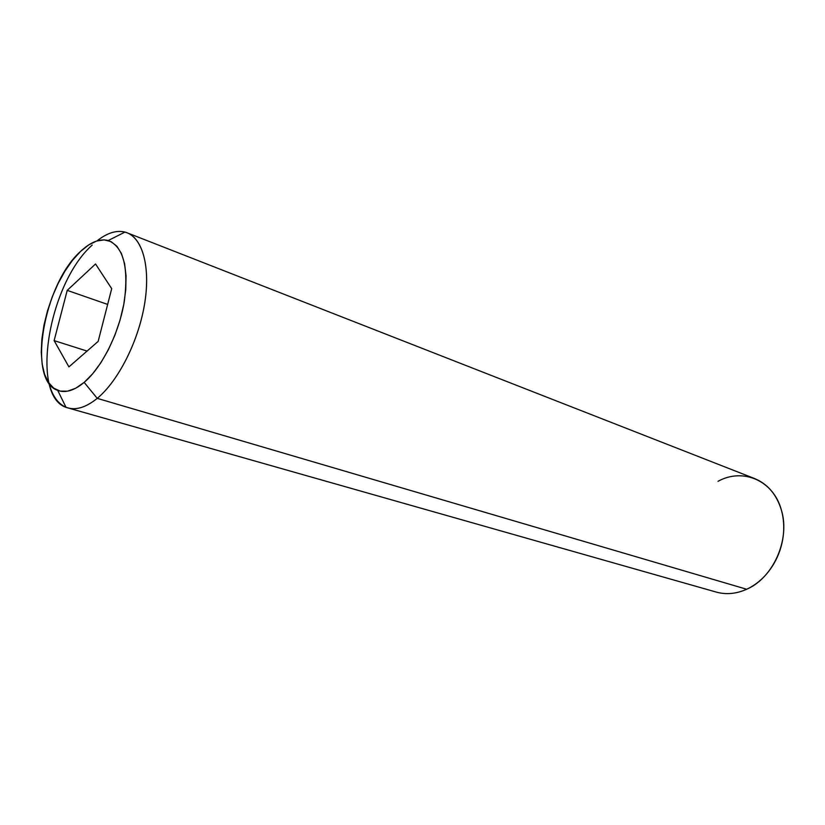 <?xml version="1.0" encoding="UTF-8"?>
<svg xmlns="http://www.w3.org/2000/svg" width="825" height="825" viewBox="0 0 825 825"><rect width="100%" height="100%" fill="white"/><g stroke="black" fill="none" stroke-linecap="round" stroke-linejoin="round"><path stroke-width="1.24" d="M49.005 383.243C52.202 395.701 57.843 403.693 65.959 407.23C75.044 410.788 85.47 407.828 97.237 398.362C86.419 407.117 76.684 410.303 68.001 407.932L716.255 592.082C726.175 594.825 736.312 593.876 746.687 589.256L97.237 398.362L84.16 382.387C74.24 390.586 65.422 393.257 57.719 390.38C26.782 380.531 43.57 284.13 80.499 251.47L72.538 260.267L65.02 271.012L58.193 283.315L52.284 296.742L47.499 310.819L43.983 325.081L41.879 339.044L41.26 352.223L42.168 364.145L44.602 374.375L48.5 382.491L53.749 388.173L60.184 391.122L67.588 391.174L75.683 388.245L84.16 382.387L92.668 373.797L100.856 362.773L108.364 349.748L114.871 335.28L120.079 319.987L123.76 304.518L125.782 289.554L126.05 275.725L124.585 263.598L121.492 253.657L116.903 246.252L111.066 241.622L104.208 239.879L96.628 241.034L88.626 244.963L80.499 251.47C90.503 242.055 99.753 238.404 108.23 240.518C123.358 246.768 128.731 267.001 124.338 301.238C119.13 333.114 102.063 367.3 84.16 382.387L97.237 398.362C118.47 380.923 138.744 340.684 144.726 303.146C150.789 265.557 141.972 236.476 124.977 232.083C116.387 229.989 107.044 232.939 96.968 240.921C107.951 232.248 117.965 229.525 127.029 232.763C143.107 238.879 150.8 268.486 144.334 305.456C137.93 342.375 118.016 381.284 97.237 398.362L746.687 589.256C773.376 577.871 790.453 539.096 781.368 510.005C776.552 494.412 767.601 483.924 754.524 478.531L127.029 232.763M718.07 481.284C742.758 467.589 773.407 480.305 781.368 510.005C783.709 518.275 784.317 526.989 783.214 536.147C781.945 545.903 778.872 555.05 773.963 563.578C766.92 575.458 757.824 584.018 746.687 589.256M98.154 341.406L68.908 366.898L54.13 340.612L67.217 290.369L95.535 263.979L111.695 288.678L98.154 341.406L68.908 366.898L54.13 340.612L67.217 290.369L107.652 304.425L67.217 290.369L95.535 263.979L111.695 288.678L98.154 341.406M68.001 407.932C29.257 399.197 47.881 284.089 92.204 245.087M87.058 351.079L54.13 340.612L87.058 351.079M124.977 232.083L108.23 240.518M65.959 407.23L57.719 390.38"/></g></svg>
